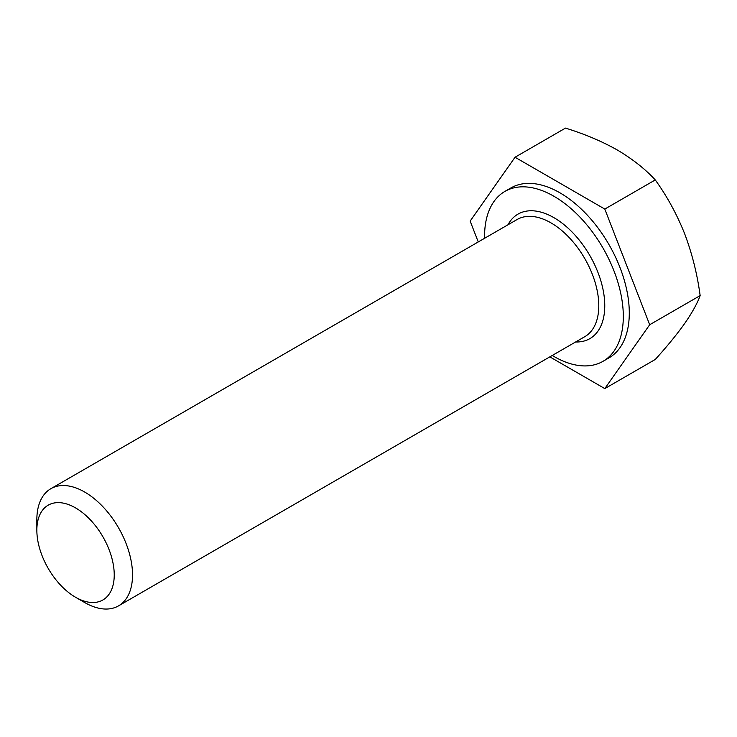 <?xml version="1.0" encoding="UTF-8"?>
<svg xmlns="http://www.w3.org/2000/svg" width="737" height="737" viewBox="0 0 737 737"><rect width="100%" height="100%" fill="white"/><g stroke="black" fill="none" stroke-linecap="round" stroke-linejoin="round"><path stroke-width="1.11" d="M484.596 238.291A98.104 56.638 60 0 1 504.891 191.417A98.104 56.638 60 0 1 553.938 196.272A98.104 56.638 60 0 1 618.03 282.722A98.104 56.638 60 0 1 602.986 361.333A98.104 56.638 60 0 1 553.938 356.468A98.104 56.638 60 0 1 552.243 355.474M504.891 191.417L510.87 187.963A98.104 56.638 60 0 1 559.917 192.818A98.104 56.638 60 0 1 624.009 279.268A98.104 56.638 60 0 1 608.974 357.878L602.986 361.333M84.691 602.534L75.543 597.246A54.713 31.59 60 0 1 36.85 530.235A54.713 31.59 60 0 1 75.543 507.894A54.713 31.59 60 0 1 114.235 574.906A54.713 31.59 60 0 1 75.543 597.246L84.691 602.534A67.657 39.061 60 0 0 118.519 605.878L584.773 336.689A67.657 39.061 -120 0 0 595.146 282.474A67.657 39.061 -120 0 0 550.954 222.86A67.657 39.061 -120 0 0 517.125 219.506L50.862 488.695A67.657 39.061 60 0 1 84.691 492.049A67.657 39.061 60 0 1 128.892 551.672A67.657 39.061 60 0 1 118.519 605.878M36.85 530.235L36.85 519.668A67.657 39.061 60 0 1 50.862 488.695M549.839 356.865L604.801 388.602L649.684 324.741L604.801 209.068L515.034 157.239L470.151 221.091L478.249 241.948M515.034 157.239L565.5 128.1C584.681 134.033 601.954 141.329 617.33 150.007C632.512 159.017 645.161 168.985 655.267 179.929C667.04 196.245 676.833 214.191 684.655 233.758C692.117 253.592 697.285 274.21 700.15 295.611C697.266 303.469 692.107 312.774 684.655 323.525C676.815 334.524 667.022 346.501 655.267 359.463L604.801 388.602M604.801 209.068L655.267 179.929M649.684 324.741L700.15 295.611M507.968 224.794A71.885 41.502 60 0 1 553.938 217.682A71.885 41.502 60 0 1 603.539 292.184A71.885 41.502 60 0 1 575.625 341.977"/></g></svg>
